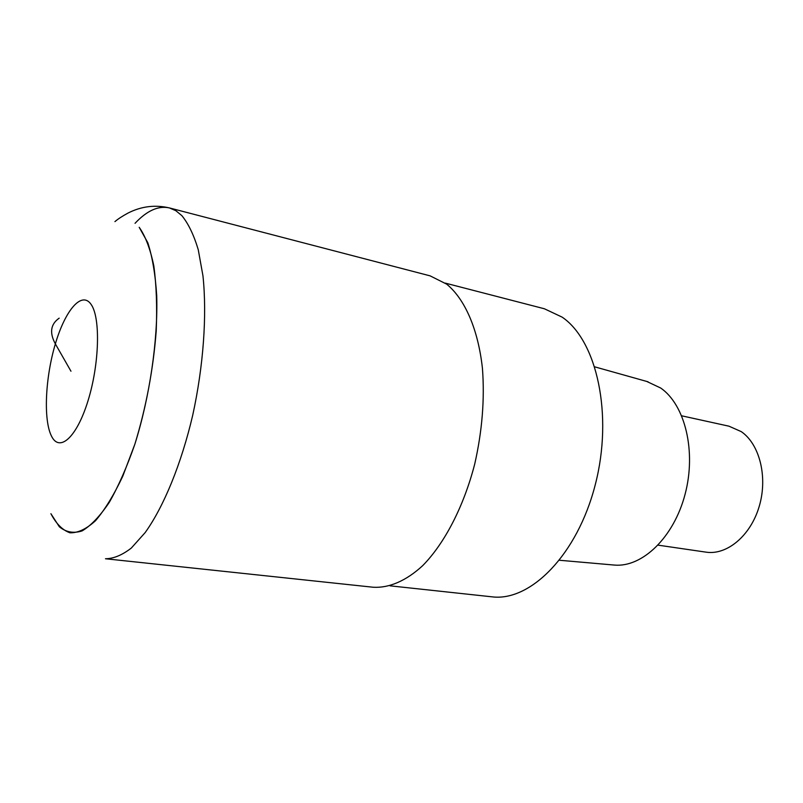 <?xml version="1.0" encoding="UTF-8"?>
<svg xmlns="http://www.w3.org/2000/svg" width="803" height="803" viewBox="0 0 803 803"><rect width="100%" height="100%" fill="white"/><g stroke="black" fill="none" stroke-linecap="round" stroke-linejoin="round"><path stroke-width="1.2" d="M50.9 513.689L59.342 526.778C66.057 532.248 73.645 533.624 82.127 530.903C90.97 525.654 100.024 516.118 109.318 502.307C118.493 486.156 127.025 466.754 134.894 444.099C146.126 407.342 153.232 369.591 156.224 330.826C157.197 306.485 156.394 284.824 153.815 265.843C150.281 248.96 145.413 236.102 139.19 227.289L147.792 242.687C152.389 256.86 155.36 274.556 156.726 295.765C157.99 340.492 149.77 396.782 134.894 444.099L122.729 476.33C113.855 495.06 104.781 509.855 95.507 520.715C86.373 529.057 77.831 533.082 69.891 532.78C62.463 530.1 56.14 523.737 50.9 513.689M373.345 587.254C389.053 588.127 406.047 580.96 422.629 565.703C444.511 543.531 463.692 506.733 474.714 464.074C482.201 431.081 484.781 399.161 482.432 368.306C478.096 328.959 464.776 298.957 446.669 284.142L430.147 275.871L169.473 207.937L175.887 210.727L181.879 215.666C188.404 223.676 193.864 235.038 198.261 249.733L202.958 275.841C207.104 314.997 203.48 366.068 192.7 415.312C181.257 464.154 163.732 506.693 145.162 532.59L131.331 548.047C122.217 555.104 113.594 558.677 105.464 558.758L373.345 587.254M390.047 585.829L491.848 596.81C530.281 601.899 577.377 554.823 595.264 484.721C613.442 414.729 596.85 340.572 562.12 317.125L544.394 308.774L445.274 283.108M613.221 564.971L614.626 565.091C642.33 567.44 673.757 537.468 685.049 494.397C696.532 451.396 685.069 404.822 660.718 388.04L646.706 381.425M658.119 545.157L706.008 552.143C726.845 555.425 750.564 535.872 759.196 506.472C767.979 477.143 759.658 444.139 741.239 431.612L728.983 426.192L681.717 415.813M70.965 371.217L55.357 343.895C49.314 332.753 50.589 324.181 59.181 318.159M91.161 304.488C100.666 317.888 99.391 364.361 87.959 400.948C76.646 437.735 59.332 452.802 51.392 435.899C43.272 419.517 45.309 377.53 55.357 343.895C65.274 310.088 81.836 290.515 91.161 304.488M135.045 223.314C146.949 210.597 158.422 205.478 169.473 207.937C155.16 204.574 141.348 206.281 128.028 213.066C122.337 216.148 117.971 218.998 114.929 221.608M614.626 565.091L559.54 560.263M648.061 381.806L594.822 366.871"/></g></svg>
